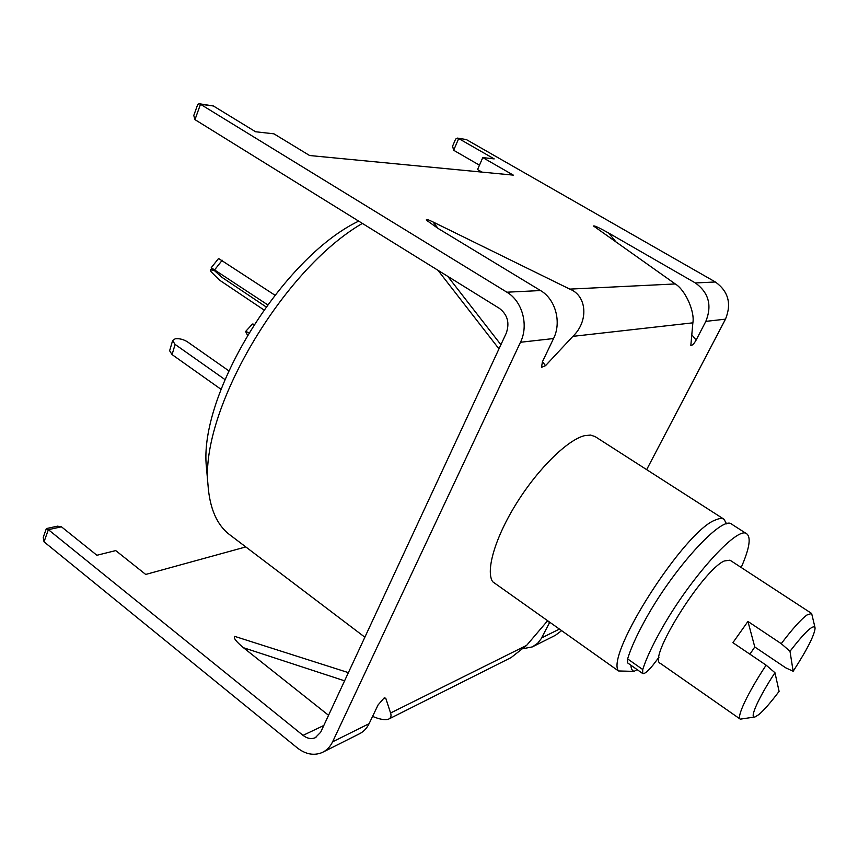 <?xml version="1.0" encoding="UTF-8"?>
<svg xmlns="http://www.w3.org/2000/svg" width="858" height="858" viewBox="0 0 858 858"><rect width="100%" height="100%" fill="white"/><g stroke="black" fill="none" stroke-linecap="round" stroke-linejoin="round"><path stroke-width="1.29" d="M724.034 519.272L595.077 436.561L590.519 435.07L584.695 435.639C567.867 439.607 538.545 468.146 516.934 502.649C495.238 537.129 485.424 570.763 492.653 581.735L618.468 670.956C605.201 654.643 685.199 529.847 715.701 519.894C719.379 518.286 722.157 518.071 724.034 519.272L726.565 523.873M364.875 637.204L229.826 534.824C216.945 525.139 209.663 508.462 207.99 484.802C199.839 411.132 282.003 269.841 362.366 223.412M358.687 221.128C282.336 257.475 198.241 394.787 206.435 467.299L207.057 474.292M637.065 669.562L634.105 671.385L618.468 670.956M634.105 671.385C632.099 670.688 631.048 668.65 630.93 665.24M659.019 657.185L652.917 665.197C647.833 671.385 644.422 674.152 642.674 673.519L627.659 662.934L627.616 658.89C630.641 648.927 636.068 636.743 643.897 622.35C672.168 569.573 722.608 514.457 731.788 524.249L746.889 533.933C751.233 537.655 749.324 548.841 741.194 567.492M642.674 673.519L642.728 669.53C645.902 659.598 651.458 647.436 659.394 633.022C688.073 580.18 738.266 524.474 746.889 533.933M247.404 335.07L245.613 331.488L248.863 332.647M245.613 331.488L252.445 324.034L254.097 324.26M213.267 270.399L210.564 269.691L210.939 271.6L219.348 280.008L263.835 309.867M224.925 379.536L175.096 344.412L172.608 340.605L175.171 338.813C179.29 338.32 183.398 339.328 187.473 341.859L228.721 370.763M221.042 389.317L172.083 354.601L169.627 350.772L172.608 340.605M274.839 295.131L218.576 258.483L211.229 267.728L221.879 277.284L266.001 306.832M267.535 304.729L211.229 267.728M749.913 654.204L754.783 646.986L747.94 621.449L781.252 643.672C792.374 628.978 800.932 619.422 806.917 615.014L811.636 613.459L814.993 627.455M754.536 717.031L740.293 719.154L660.349 663.363C647.114 659.384 702.573 570.141 724.27 560.982L729.986 560.177L811.636 613.459M740.293 719.154C736.293 717.299 747.876 692.663 766.13 665.165L774.956 672.726C758.215 698.176 748.948 719.208 755.051 716.945L758.901 714.542C764.017 710.188 770.752 702.455 779.096 691.366L774.956 672.726M747.94 621.449L732.893 642.685L766.13 665.165M754.783 646.986L785.628 667.76L793.157 671.278C807.314 649.334 814.628 634.888 815.1 627.959C813.609 623.83 805.244 631.606 789.993 651.297L781.252 643.672M793.157 671.278L789.993 651.297M389.296 718.79L511.132 657.56L526.63 645.377L547.629 620.72M245.806 546.932L145.71 574.442L115.733 550.589L96.9 555.265L61.454 526.812L48.37 529.665L303.024 735.37C307.121 738.513 311.197 739.306 315.229 737.751L320.667 732.249L506.199 333.322C509.856 323.037 507.604 314.725 499.442 308.397L194.981 119.637L200.482 104.268L199.131 103.721L213.417 105.984L200.482 104.268L506.896 292.203C522.361 301.179 528.903 325.3 520.474 342.267L332.593 741.827L369.101 723.68L378.067 704.954L384.084 697.994L385.778 698.294L390.572 713.009L526.63 645.377M344.584 680.823L243.425 647.704C236.111 641.602 233.215 637.826 234.727 636.379L348.391 672.629M549.764 622.232L541.151 638.781L537.666 643.275L532.346 646.9L523.691 648.562M332.593 741.827C330.158 746.889 326.63 750.482 322.029 752.595C313.835 755.877 305.577 754.3 297.276 747.876L44.026 541.827L43.232 537.344L46.332 528.646L48.37 529.665L44.026 541.827M646.653 469.648L725.493 319.155C731.745 303.743 728.378 291.345 715.379 281.982L466.344 139.564L457.486 138.095L455.609 139.103L452.584 146.182L453.657 150.268L479.461 165.176M695.377 282.958C708.729 292.642 712.215 305.448 705.834 321.375L696.138 340.058C694.058 343.79 692.299 345.57 690.84 345.388L692.867 322.833C694.959 311.518 685.231 289.843 675.267 283.944L593.521 225.997C594.369 225.461 599.442 227.831 608.751 233.097L695.377 282.958L715.379 281.982M542.449 361.711L545.538 365.658L572.865 336.357L692.867 322.833M545.538 365.658L541.505 367.342L542.438 361.733L553.549 338.535C561.786 322.254 555.512 299.142 540.529 290.551L438.052 228.421L426.405 220.163C425.922 218.929 428.131 219.519 433.022 221.965L569.787 289.114C586.969 295.656 588.867 321.246 572.865 336.357M372.587 716.398C379.686 719.379 385.017 720.302 388.567 719.154C390.926 718.039 391.591 715.99 390.572 713.009M369.101 723.68C366.688 728.592 363.234 732.078 358.719 734.158L323.573 751.822M561.647 630.662L555.34 635.338L533.676 646.224M243.425 647.704L328.55 715.293M213.417 105.984L255.555 131.746L273.959 133.837L309.62 155.523L513.298 175.118L482.786 157.593L494.187 158.891L458.687 138.546L453.657 150.268M481.971 172.104L477.552 169.552L482.786 157.593M457.486 138.095L466.344 139.564M46.471 528.56L57.486 526.168L61.454 526.812M199.131 103.721L197.705 104.494L193.779 115.476L194.981 119.637M627.616 658.89L642.728 669.53M175.096 344.412L172.083 354.601M222.243 260.242L214.875 269.53M549.731 622.211L547.007 621.439M541.612 637.934L559.416 629.086M705.834 321.375L725.493 319.155M520.474 342.267L553.549 338.535M385.778 698.294L384.438 697.844M303.024 735.37L323.82 725.471M608.751 233.097L616.216 242.224M691.677 334.588L696.138 340.058M569.787 289.114L675.267 283.944M506.896 292.203L540.529 290.551M433.022 221.965L438.095 228.453M447.747 276.351L500.9 344.712M206.435 467.299L207.99 484.802M211.594 268.597L210.564 269.691M316.001 737.376L315.229 737.751M437.955 270.281L498.97 348.863"/></g></svg>
